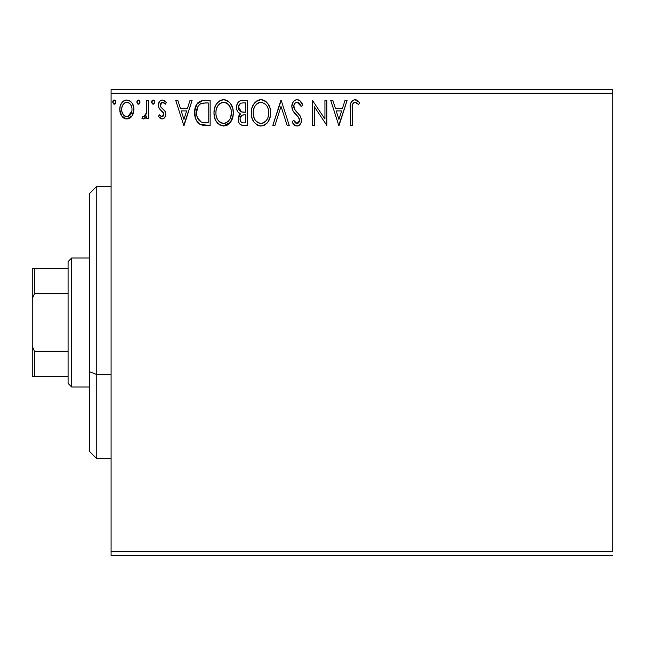 <?xml version="1.0" encoding="UTF-8"?>
<svg xmlns="http://www.w3.org/2000/svg" width="645" height="645" viewBox="0 0 645 645"><rect width="100%" height="100%" fill="white"/><g stroke="black" fill="none" stroke-linecap="round" stroke-linejoin="round"><path stroke-width="0.97" d="M111.085 93.17L612.75 93.17L612.75 551.83L111.085 551.83L111.085 93.17L111.085 555.418L612.75 555.418L111.085 555.418L111.085 551.83L612.75 551.83L612.75 93.17L111.085 93.17L111.085 89.582L111.085 93.17M132.04 115.947L133.475 112.843L133.813 107.82L132.193 103.224L129.943 100.886L126.839 100.015L123.727 100.886L121.486 103.232L120.172 106.215L119.793 110.311L120.792 114.463L122.631 117.18L125.283 118.785L128.387 118.785L131.056 117.172L132.04 115.947L133.918 109.448C133.966 104.248 131.604 101.096 126.839 100.015C122.074 101.104 119.72 104.248 119.768 109.448L121.639 115.963L126.839 118.986L132.04 115.947M146.778 100.33L148.705 100.33L146.778 100.33L146.334 113.415L145.27 115.834L144.012 116.705L142.876 116.406L141.956 118.358L143.222 118.97L144.569 118.696L146.778 115.963L146.778 118.664L148.705 118.664L148.705 100.33L148.705 118.664L148.705 100.33L146.778 100.33L146.48 112.786L143.738 116.737L142.876 116.406L141.956 118.358L143.424 118.986L146.778 115.963L146.778 118.664L148.705 118.664L146.778 118.664M162.08 118.986L163.685 118.559L164.878 117.382L165.717 113.447L164.677 110.626L160.742 106.957L160.428 104.184L161.234 102.853L162.645 102.265L164.193 102.894L165.289 104.192L166.394 102.491L164.725 100.733L162.427 100.015L160.661 100.491L159.347 101.789L158.356 105.304L159.218 108.529L163.701 113.407L163.709 115.108L162.766 116.495L161.177 116.535L159.484 114.802L158.356 116.374L159.936 118.116L162.08 118.986C164.572 118.47 165.797 116.866 165.749 114.173L165.136 111.351L160.742 106.957L160.283 105.216L162.645 102.265L165.289 104.192L166.394 102.491L162.427 100.015C159.694 100.596 158.339 102.361 158.356 105.304L158.993 108.142L163.362 112.601L163.822 114.27L161.959 116.737L159.484 114.802L158.356 116.374L162.08 118.986M203.747 100.346L199.49 101.37L196.274 105.062L194.806 110.351L195.242 117.39L196.652 120.946L199.974 124.316L203.296 125.259L210.133 125.42L210.133 100.33L204.304 100.33C197.612 101.249 194.411 105.32 194.693 112.561C194.403 117.704 196.29 121.687 200.361 124.509L210.133 125.42L210.133 100.33L210.133 125.42L206.335 125.42M241.77 100.362L247.43 100.33L240.504 100.636L238.465 101.975L237.304 103.684L236.522 106.804L236.884 109.997L237.9 111.98L240.456 113.867L238.981 115.56L238.239 117.696L238.44 121.599L239.521 123.751L241.488 125.106L247.43 125.42L247.43 100.33L247.43 125.42L247.43 100.33L242.415 100.33C238.497 100.943 236.53 103.313 236.497 107.457C236.473 110.456 237.795 112.593 240.456 113.867L238.11 119.204C238.142 123.155 240.069 125.227 243.883 125.42L247.43 125.42L243.883 125.42M274.939 125.42L272.835 125.42L280.881 100.33L272.835 125.42L274.939 125.42L281.043 106.385L287.138 125.42L289.242 125.42L281.196 100.33L289.242 125.42L281.196 100.33L272.835 125.42L274.939 125.42L281.043 106.385L287.138 125.42L289.242 125.42L287.138 125.42M324.935 100.33L324.935 118.994L312.39 100.33L312.39 125.42L314.325 125.42L314.325 106.707L326.862 125.42L326.862 100.33L324.935 100.33L326.862 100.33L324.935 100.33L324.935 118.994L312.39 100.33L312.39 125.42L314.325 125.42L314.325 106.707L326.862 125.42L326.862 100.33L326.459 125.42M352.267 108.731L352.484 104.861L353.275 103.111L355.605 102.361L358.685 104.514L359.668 102.587L357.604 100.604L354.927 99.693L352.339 100.596L350.832 102.918L350.34 125.42L352.267 125.42L352.267 108.731C351.686 105.659 352.581 103.498 354.944 102.265L358.685 104.514L359.668 102.587L354.927 99.693C351.098 100.999 349.566 103.926 350.34 108.481L350.34 125.42L352.267 125.42L352.364 105.82M345.027 100.33L347.123 100.33L339.085 125.42L347.123 100.33L345.027 100.33L342.447 108.376L335.4 108.376L332.82 100.33L330.724 100.33L338.762 125.42L347.123 100.33L345.027 100.33L342.447 108.376L335.4 108.376L332.82 100.33L330.724 100.33L338.762 125.42L330.724 100.33L332.82 100.33M297.111 99.693L294.846 100.322L293.161 101.983L291.814 106.481L293.056 110.94L298.361 117.067L299.457 119.438L298.909 122.453L297.563 123.429L295.337 122.8L293.644 120.268L292.137 121.816L293.991 124.646L296.974 126.057L299.167 125.348L300.385 124.098L301.207 122.236L301.4 119.212L300.07 115.769L294.378 108.973L293.781 107.151L294.031 104.796L295.16 103.079L297.248 102.265L299.748 103.781L301.175 106.441L302.747 105.175L299.99 100.773L297.111 99.693C293.612 100.451 291.846 102.716 291.814 106.481C292.088 109.706 293.475 112.407 295.982 114.576L298.361 117.067L299.53 120.309L297.006 123.485L293.644 120.268L292.137 121.816C293.024 124.187 294.636 125.598 296.974 126.057C299.998 125.412 301.489 123.461 301.457 120.204L300.473 116.39L294.378 108.973L293.741 106.514C293.789 104.095 294.959 102.684 297.248 102.265L301.175 106.441L302.747 105.175C301.908 102.103 300.03 100.281 297.111 99.693M270.586 112.762L270.045 108.304L267.828 103.571L265.168 100.951L260.911 99.693L256.646 100.983L253.59 104.272L251.816 108.408L251.292 112.883L251.824 117.398L253.614 121.558L256.75 124.816L261.064 126.057L264.724 125.066L267.715 122.348L270.053 117.237L270.586 112.77C270.674 105.627 267.449 101.265 260.911 99.693C254.372 101.321 251.171 105.724 251.292 112.883C251.163 120.123 254.42 124.517 261.064 126.057C267.554 124.348 270.731 119.922 270.586 112.762M233.28 112.762L232.748 108.304L230.523 103.571L227.862 100.951L223.605 99.693L219.348 100.983L216.285 104.272L214.519 108.408L213.987 112.883L214.519 117.398L216.309 121.558L219.445 124.816L223.759 126.057L227.419 125.066L230.41 122.348L232.748 117.237L233.28 112.77C233.377 105.627 230.152 101.265 223.605 99.693C217.075 101.321 213.866 105.724 213.987 112.883C213.866 120.123 217.123 124.517 223.759 126.057C230.249 124.348 233.425 119.922 233.28 112.762M190.025 100.33L192.121 100.33L184.083 125.42L192.121 100.33L190.025 100.33L187.445 108.376L180.398 108.376L177.818 100.33L175.722 100.33L183.761 125.42L192.121 100.33L190.025 100.33L187.445 108.376L180.398 108.376L177.818 100.33L175.722 100.33L183.761 125.42L175.722 100.33L177.818 100.33M154.816 102.103L153.905 100.209L152.849 100.064L152.002 100.725L151.623 102.466L152.51 103.998L153.905 103.998L154.816 102.103L153.212 104.192L154.816 102.103L153.212 100.015L151.599 102.103L153.389 104.176M140.03 102.103L139.618 100.725L138.417 100.015L137.208 100.725L136.813 102.103L137.724 103.998L138.78 104.143L139.626 103.482L140.03 102.103L138.417 100.015L136.813 102.103L138.417 104.192L140.03 102.103M115.906 102.103L115.503 100.725L114.302 100.015L113.093 100.725L112.69 102.103L113.601 103.998L114.657 104.143L115.511 103.482L115.906 102.103L114.302 100.015L112.69 102.103L114.302 104.192L115.906 102.103M612.75 89.582L111.085 89.582L612.75 89.582L612.75 93.17L612.75 89.582M352.267 125.42L350.34 125.42M350.34 108.481L350.34 107.642M350.517 104.563L350.59 104.006M350.84 102.894L351.154 102.136M351.573 101.426L354.581 99.709M355.661 99.757L356.338 99.935M359.668 102.587L358.685 104.514L357.475 103.49M357.209 103.281L355.919 102.474M354.944 102.265L356.217 102.628L354.468 102.321M354.016 102.499L353.073 103.377M352.807 103.829L352.622 104.305M352.613 104.321L352.484 104.861M352.452 105.038L352.38 105.619M356.87 103.039L357.499 103.506M338.931 119.365L336.222 110.948L341.624 110.948L338.931 119.365L336.222 110.948L341.624 110.948L338.931 119.365M314.325 125.42L312.39 125.42L312.39 100.33L312.833 100.33M297.627 99.717L298.151 99.814M298.579 99.943L299.119 100.185M299.836 100.652L302.747 105.175L301.175 106.441L300.546 105.07M299.167 103.127L298.675 102.724M297.99 102.386L296.49 102.361M295.765 102.66L295.16 103.079M294.983 103.24L294.636 103.643M294.297 104.192L294.039 104.78M293.814 105.643L294.692 109.529M294.112 108.392L294.378 108.973M295.837 111.085L295.491 110.65M295.829 111.077L296.442 111.787M296.684 112.053L297.571 112.972M298.248 113.665L298.893 114.367M301.441 120.72L301.207 122.219M301.199 122.268L300.393 124.09M299.764 124.864L299.183 125.34M298.587 125.694L298.167 125.864M298.103 125.888L297.619 126.001M296.128 125.96L295.346 125.678M294.644 125.243L293.999 124.646M293.451 123.977L293.153 123.558M292.137 121.816L293.644 120.268L293.935 120.809M294.241 121.341L294.934 122.348M295.031 122.469L295.628 123.034M295.337 122.8L297.006 123.485M298.079 123.219L299.336 121.607M299.401 121.397L299.53 120.309M299.232 118.591L298.619 117.43M298.611 117.422L297.2 115.802M295.982 114.576L293.701 111.932M292.532 109.884L292.145 108.795M292.12 108.715L291.911 107.755M291.814 106.481L291.83 105.885M292.645 102.837L293.153 101.991M293.177 101.958L293.902 101.088M294.838 100.322L295.918 99.846M295.99 99.83L296.474 99.733M302.336 104.208L301.876 103.265M301.457 120.204L301.441 119.704M268.973 120.236L269.771 118.22M268.949 120.292L268.344 121.405M267.707 122.365L266.998 123.219M265.313 124.695L263.297 125.702M261.064 126.057L260.491 126.033M259.887 125.985L258.83 125.759M257.371 125.178L256.775 124.832M251.292 112.883L251.526 109.819M253.598 104.256L254.96 102.458M256.178 101.33L256.654 100.983M257.847 100.322L259.758 99.773M260.911 99.693L261.475 99.717M262.064 99.773L263.12 99.999M265.409 101.112L266.861 102.394M269.304 106.159L269.771 107.368M270.32 109.537L270.457 110.489M270.457 115.02L270.553 113.891M253.59 104.272L252.856 105.587M251.324 114.02L251.421 115.157M256.75 124.816L258.814 125.759M259.887 102.353L260.524 102.281M267.965 117.309L268.393 115.665M266.256 120.591L265.845 121.091M263.241 123.01L260.975 123.485C255.71 122.163 253.13 118.632 253.219 112.891L253.324 114.705L253.219 112.891C253.098 107.102 255.686 103.563 260.975 102.265C266.192 103.563 268.747 107.07 268.659 112.778L268.562 110.972L268.659 112.778C268.772 118.527 266.216 122.099 260.975 123.485L261.427 123.469M254.477 118.769L255.38 120.284M253.63 116.431L253.324 114.705M254.549 118.914L253.646 116.487M255.831 120.857L256.839 121.865L255.831 120.857M260.072 123.413L258.008 122.679M259.193 123.203L259.79 123.364M258.331 102.861L259.177 102.531M253.654 109.239L255.041 105.925L256.912 103.772M255.557 105.167L254.364 107.183M253.324 111.069L253.646 109.279M267.554 107.263L268.086 108.65M264.377 103.305L265.716 104.474M261.878 102.321L262.749 102.523M262.031 123.388L262.781 123.187M268.634 113.681L268.554 114.592M243.27 125.404L242.681 125.348M239.948 124.203L240.996 124.92M239.513 123.735L238.884 122.735M238.44 121.615L238.182 120.413M238.65 116.253L238.924 115.657M238.981 115.56L239.827 114.415M239.553 113.407L238.739 112.843M237.892 111.972L237.481 111.359M237.449 111.295L237.078 110.529M236.554 108.457L236.497 107.457M236.844 104.901L237.013 104.369M237.594 103.152L237.941 102.628M237.981 102.571L238.392 102.055M239.908 100.894L240.464 100.652M238.819 109.497L238.432 107.457C238.61 104.377 240.23 102.861 243.302 102.91L245.503 102.91L245.503 112.23L241.456 111.932L244.528 112.23L241.456 111.932L238.457 106.909L238.529 108.553M241.343 122.292L240.214 120.591L240.125 118.132L241.891 115.278L244.519 114.802L243.02 114.915M240.117 118.148L240.037 119.156C240.133 116.237 241.633 114.786 244.519 114.802L245.503 114.802L245.503 122.84L243.504 122.84C241.198 122.744 240.045 121.51 240.037 119.156L240.819 121.8M240.883 121.881L241.327 122.276M242.423 122.744L241.69 122.494M241.69 115.407L240.222 117.696M238.602 108.868L238.739 109.295M240.779 111.658L239.214 110.247M238.537 106.36L240.383 103.458M239.747 103.966L239.142 104.748M238.852 105.328L238.577 106.143M240.214 120.591L240.077 119.881M240.037 119.156L240.061 118.64M240.125 118.132L240.392 117.148M244.519 114.802L245.503 114.802L245.503 122.84L243.504 122.84M233.151 115.028L230.41 122.348L223.186 126.033M220.074 125.178L219.469 124.832M217.704 123.348L216.333 121.591M216.301 121.542L215.253 119.559M215.043 119.043L214.527 117.414M214.18 115.681L214.116 115.189M214.116 110.634L214.229 109.819M214.527 108.376L214.954 106.981M216.309 104.24L217.631 102.491M218.873 101.33L219.348 100.983M220.55 100.322L222.436 99.773M223.605 99.693L224.178 99.717M224.758 99.773L225.814 99.999M228.112 101.12L229.556 102.394M230.966 104.216L232.466 107.368M233.014 109.537L233.151 110.489M227.419 125.066L227.999 124.703M231.652 120.276L232.16 119.083M222.581 102.353L223.218 102.281M226.266 102.837L228.419 104.482L230.781 108.65M230.668 117.309L231.353 112.778C231.474 118.527 228.911 122.099 223.67 123.485L222.767 123.413L223.67 123.485C218.405 122.163 215.825 118.632 215.922 112.891C215.793 107.102 218.381 103.563 223.67 102.265C228.886 103.563 231.45 107.07 231.353 112.778L231.087 115.665M228.959 120.591L226.298 122.84L224.129 123.469M217.172 118.769L218.075 120.284M215.922 112.891L216.019 111.069L215.922 112.891M216.333 116.431L216.019 114.705M217.244 118.914L216.341 116.487M218.526 120.857L219.534 121.865L218.526 120.857M222.767 123.413L220.703 122.679M221.888 123.203L222.493 123.364M221.025 102.861L221.88 102.531M216.349 109.239L217.736 105.925L219.606 103.772M218.252 105.167L217.067 107.183M231.353 112.778L231.257 110.972L231.353 112.778M230.249 107.263L229.515 105.909M228.443 104.506L227.064 103.297M227.072 103.305L226.306 102.853M224.573 102.321L225.452 102.523M224.726 123.388L225.476 123.187M225.935 123.01L228.54 121.091M203.312 125.259L201.925 125.033M201.812 125.009L201.095 124.808M200.716 124.662L199.974 124.308M199.563 124.074L198.894 123.598M198.112 122.889L196.652 120.946M195.87 119.341L195.604 118.632M195.564 118.495L195.25 117.406M195.233 117.342L194.967 116.076M194.83 115.06L194.758 114.326M194.726 111.416L196.822 104.087L203.183 100.37M198.176 102.37L196.274 105.062M198.265 119.365L197.62 118.099L201.385 122.139C197.959 119.978 196.378 116.785 196.62 112.561L196.677 113.98L196.62 112.561C196.378 108.642 197.83 105.635 200.966 103.547L199.829 104.216L200.966 103.547L206.126 102.91L202.216 103.184L208.198 102.91L208.198 122.84L201.385 122.139L198.652 119.954L197.104 116.568L197.62 118.099M198.128 106.159L199.829 104.216M198.466 105.643L199.136 104.837M202.732 122.526L202.046 122.365M205.529 122.816L204.126 122.727M196.725 114.455L196.677 113.98M197.628 107.126L196.62 112.561L197.789 106.78M183.93 119.365L181.221 110.948L186.623 110.948L183.93 119.365L181.221 110.948L186.623 110.948L183.93 119.365M161.476 118.922L160.944 118.745M160.387 118.446L159.928 118.108M159.597 117.817L159.097 117.309M158.356 116.374L159.484 114.802L159.96 115.463M161.556 116.681L162.379 116.672M162.766 116.495L163.233 116.044M163.362 115.874L163.62 115.374M163.725 115.068L163.741 113.544M163.588 113.06L162.967 112.061M162.484 111.569L161.427 110.714M158.372 104.845L158.412 104.385M158.896 102.595L159.347 101.789M161.5 100.128L161.951 100.04M164.273 100.459L165.604 101.45M166.394 102.491L165.289 104.192L164.789 103.506M164.58 103.265L165.289 104.192M163.79 102.603L161.645 102.539L160.436 104.176M160.403 104.28L160.315 105.667M160.283 105.216L161.177 107.513M160.541 106.554L160.742 106.957L160.541 106.554M162.218 108.416L162.798 108.852M165.555 115.85L165.33 116.535M164.338 118.043L163.209 118.793M165.668 101.515L164.725 100.733M163.79 113.834L163.822 114.27M152.002 100.725L151.696 101.378M154.349 100.636L154.695 101.289M145.504 117.954L144.875 118.511M144.577 118.688L144.02 118.906M141.956 118.358L142.876 116.406L144.012 116.705M142.876 116.406L143.738 116.737L142.876 116.406M144.754 116.35L145.27 115.834M145.665 115.245L146.584 112.012M146.705 110.424L146.754 108.795M146.738 109.642L146.778 106.498M146.657 111.222L146.584 112.004M146.334 113.415L146.165 114.028M139.925 102.861L139.626 103.482M139.618 103.49L139.118 103.99M138.78 100.064L139.933 101.378M139.562 100.636L139.909 101.289M131.064 117.156L129.855 118.14M127.226 118.97L126.444 118.97M123.808 118.132L123.227 117.721M121.639 115.963L121.187 115.229M120.833 114.552L120.244 113.004M120.212 112.875L119.865 111.15M119.865 107.804L119.986 107.046M119.994 107.005L119.865 107.82M120.18 106.207L120.43 105.401M120.776 104.53L121.486 103.232M122.453 101.958L123.284 101.201M125.211 100.225L125.985 100.072M129.371 100.564L131.419 102.168M132.201 103.24L132.797 104.313M133.112 105.014L133.507 106.207M133.918 109.448L133.886 110.319M133.475 112.859L132.878 114.479M132.822 114.592L132.556 115.116M132.886 114.455L133.475 112.843M126.839 100.015L126.428 100.031M125.146 102.636L128.041 102.442L126.839 102.265C130.355 103.168 132.072 105.554 131.983 109.432C132.072 113.327 130.355 115.761 126.839 116.737L126.839 116.737C123.332 115.753 121.615 113.327 121.695 109.432L121.986 107.014L121.695 109.432C121.607 105.554 123.324 103.16 126.839 102.265L129.137 102.974L130.443 104.24M130.782 104.756L131.919 108.215M131.919 110.674L130.427 114.657L128.54 116.342L126.839 116.737L128.057 116.543M126.227 116.689L123.638 115.133L121.986 111.891M126.839 102.265L125.622 102.45M129.621 103.345L128.823 102.781M127.839 116.608L131.854 111.125M115.81 102.861L115.003 103.99M113.609 100.209L114.117 100.031M115.439 100.636L115.882 101.741M115.503 100.725L114.995 100.209M265.724 104.482L266.82 105.909M268.239 109.207L268.562 110.98M267.296 118.938L266.853 119.736M264.377 122.373L263.603 122.84M257.565 122.405L256.839 121.865M243.754 112.222L242.98 112.182M242.601 112.149L241.835 112.037M239.19 110.214L238.852 109.577M238.432 107.457L238.457 106.909M240.504 103.394L240.94 103.2M243.302 102.91L245.503 102.91L245.503 112.23L244.528 112.23M216.019 111.069L216.341 109.279M230.934 109.207L231.257 110.98M229.991 118.938L229.547 119.736M220.259 122.405L219.534 121.865M206.126 102.91L208.198 102.91L208.198 122.84L206.932 122.84M197.104 116.568L196.846 115.382M201.272 103.426L202.216 103.184M121.695 109.432L121.768 108.215M121.986 107.014L122.897 104.756L124.541 102.974M128.041 102.442L129.137 102.974M131.709 111.875L130.766 114.141M130.427 114.657L130.048 115.141M125.63 116.535L124.541 115.971M121.978 111.875L121.76 110.666M96.75 374.495L96.75 186.332L96.75 374.495L111.085 374.495L96.75 374.495L96.75 458.668L96.75 374.495L89.582 371.762L96.75 374.495M89.582 193.5L89.582 371.762L89.582 193.5L96.75 186.332L111.085 186.332M89.582 451.5L89.582 371.762L89.582 451.5L96.75 458.668L111.085 458.668M68.08 351.17L68.08 383.42L71.668 387L71.668 258L68.08 261.58L68.08 351.17L68.08 261.58L71.668 258L71.668 387L89.582 387L71.668 387L68.08 383.42L68.08 351.17L34.403 351.17L32.25 346.26L32.25 298.74L34.403 293.83L68.08 293.83L34.403 293.83L34.403 268.747L32.25 268.747L32.25 298.74L32.25 268.747L34.403 268.747L34.403 293.83L32.25 298.74L32.25 376.253L68.08 376.253L34.403 376.253L34.403 351.17L34.403 376.253L32.25 376.253L32.25 346.26L34.403 351.17L68.08 351.17M89.582 258L71.668 258L89.582 258M68.08 268.747L34.403 268.747L68.08 268.747"/></g></svg>
